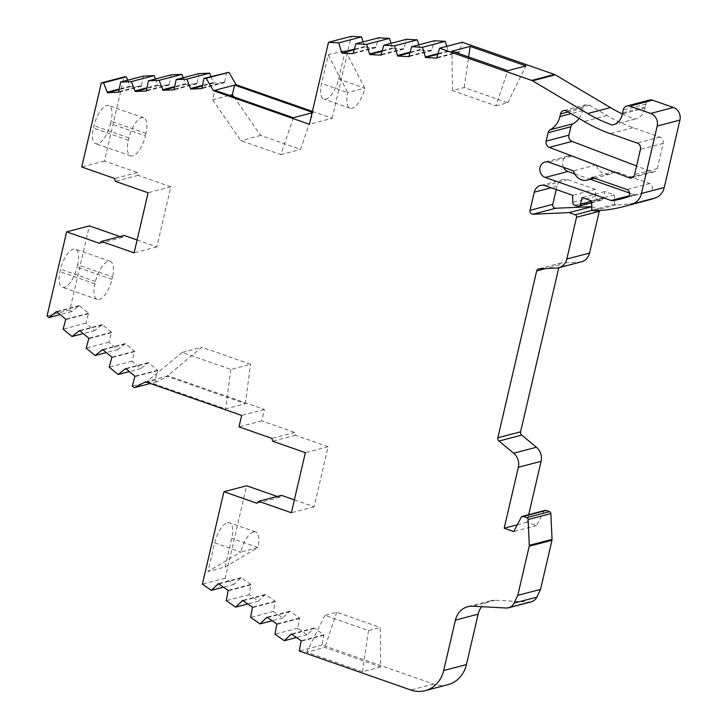 <?xml version="1.0" encoding="UTF-8"?>
<svg xmlns="http://www.w3.org/2000/svg" width="727" height="727" viewBox="0 0 727 727"><rect width="100%" height="100%" fill="white"/><g stroke="black" fill="none" stroke-linecap="round" stroke-linejoin="round"><path stroke-width="0.55" stroke-dasharray="3.63 2.73" d="M227.369 522.749A18.911 7.579 -70.7 0 1 229.45 522.786A18.911 7.579 -70.7 0 1 231.74 538.398L225.079 567.015L208.022 571.486L214.674 542.878A18.911 7.579 -70.7 0 1 227.369 522.749M253.541 531.9A18.911 7.579 -70.7 0 1 255.613 531.937A18.911 7.579 -70.7 0 1 257.903 547.549L240.846 552.02A18.911 7.579 -70.7 0 1 253.541 531.9M579.083 118.419A22.183 19.629 -104.7 0 0 582.636 110.595L583.236 108.005A5.044 4.462 75.3 0 1 586.316 104.652A5.044 4.462 75.3 0 1 588.706 104.761A5.044 4.462 75.3 0 1 589.524 105.142L606.954 115.484A160.349 141.847 -104.7 0 0 632.981 127.652L659.943 137.076A5.044 4.462 75.3 0 1 663.197 143.373L657.335 168.555A5.044 4.462 75.3 0 1 654.255 171.908A5.044 4.462 75.3 0 1 651.746 171.763L636.579 165.983M234.012 96.982L260.611 135.44L300.56 149.408L313.101 112.54L312.219 112.24M313.101 112.54L312.083 112.812M312.419 111.385L332.166 118.292L309.42 124.262M447.941 684.68A30.252 26.763 75.3 0 1 433.601 684.034L322.034 645.022L323.906 634.789L314.1 628.019L307.112 634.735L297.707 628.237L299.569 618.005L289.764 611.243L282.785 617.95L273.37 611.452L275.242 601.22L265.428 594.459L258.448 601.165L249.034 594.677L250.906 584.435L241.1 577.674L234.112 584.381L225.143 578.201L246.653 485.763M277.223 496.45L279.622 497.286L281.431 495.341M294.371 499.867L314.128 506.774L328.104 446.678L295.398 435.246L294.699 432.42L261.747 420.897L264.41 409.455L168.337 375.859L156.923 381.757L155.024 380.194L157.704 370.234L148.408 362.582L140.893 368.544L131.969 361.201L134.649 351.241L125.353 343.58L117.838 349.551L108.923 342.208L111.594 332.248L102.307 324.587L94.783 330.558L85.868 323.206L88.549 313.246L79.252 305.594L71.737 311.565L69.81 309.975L89.385 225.879M119.946 236.566L122.345 237.402L124.163 235.457M137.112 239.992L156.859 246.889L170.845 186.803L138.139 175.361L137.43 172.544L104.488 161.021L124.053 76.953M127.707 80.206L130.169 86.786L141.365 86.286L143.373 76.099M155.469 78.979L157.932 85.55L169.118 85.059L171.136 74.863M183.222 77.753L185.685 84.323L196.881 83.832L198.889 73.636M210.984 76.517L213.447 83.096L224.634 82.605L226.651 72.409M332.166 118.292L351.241 36.35M363.091 41.875L364.563 47.11L375.804 47.709L378.622 37.804M390.99 43.356L392.462 48.591L403.703 49.182L406.52 39.285M418.879 44.838L420.351 50.072L431.602 50.663L434.41 40.757M446.778 46.319L448.25 51.544L459.491 52.144L462.308 42.239M622.367 113.921A151.271 133.813 -104.7 0 0 634.98 119.064A15.185 13.431 -104.7 0 0 635.662 118.91A15.185 13.431 -104.7 0 0 645.113 108.005A6.052 5.353 75.3 0 1 645.267 106.914L645.93 104.052A6.052 5.353 75.3 0 1 649.629 100.035M646.43 200.607A167.028 147.745 75.3 0 1 616.26 204.869L614.515 204.26L614.406 194.936L604.809 191.583L603.256 198.262A3.026 2.681 75.3 0 1 599.975 200.207L597.521 199.343A3.026 2.681 75.3 0 1 595.486 196.345L595.404 189.32L567.96 179.723A10.087 8.924 -104.7 0 0 563.18 179.514A10.087 8.924 -104.7 0 0 557.018 186.212L556.237 189.556M591.723 206.659L597.976 208.785A2.017 1.781 75.3 0 1 599.321 210.566M581.536 261.775A13.141 11.623 75.3 0 1 579.374 262.102L561.762 262.883A3.026 2.681 -104.7 0 0 559.417 264.973L558.772 267.754M528.683 514.689L526.921 522.259L536.517 525.612L544.014 511.254A2.017 1.781 75.3 0 1 545.077 510.39M531.382 601.783A10.087 8.924 75.3 0 1 528.938 602.029L495.378 600.248A20.174 17.839 -104.7 0 0 490.48 600.747A20.174 17.839 -104.7 0 0 481.647 606.7M563.48 167.337A8.07 7.134 75.3 0 1 567.714 156.06A8.07 7.134 75.3 0 1 571.54 156.232L596.24 164.865A12.604 11.15 -104.7 0 0 610.189 174.107A12.604 11.15 -104.7 0 0 614.86 171.372L649.647 183.54A4.035 3.571 75.3 0 1 652.355 187.439A4.035 3.571 75.3 0 1 649.92 191.219A158.959 140.611 75.3 0 1 644.386 192.809A158.959 140.611 75.3 0 1 636.016 194.7A5.044 4.462 75.3 0 1 633.889 194.527L629.582 193.018M590.369 179.315L574.684 173.826M380.739 666.941L362.537 671.712L306.712 652.192L324.914 647.421L380.739 666.941L380.257 627.474L368.471 630.573L324.951 615.351L336.737 612.261L380.257 627.474M322.034 645.022L299.288 650.992M323.642 635.298L300.896 641.269M323.906 634.789L301.16 640.76M314.1 628.019L291.354 633.989M313.837 628.528L291.809 634.308M307.112 634.735L296.471 637.524M297.707 628.237L274.951 634.208M299.306 618.513L276.56 624.484M299.569 618.005L276.823 623.975M289.764 611.243L267.018 617.205M289.5 611.743L267.481 617.523M282.785 617.95L272.143 620.74M273.37 611.452L250.624 617.423M274.979 601.729L252.224 607.699M275.242 601.22L252.496 607.19M265.428 594.459L242.682 600.429M265.164 594.968L243.145 600.747M258.448 601.165L247.807 603.955M249.034 594.677L226.288 600.638M250.642 584.944L227.896 590.915M250.906 584.435L228.16 590.406M241.1 577.674L218.345 583.645M240.828 578.183L218.809 583.963M234.112 584.381L223.471 587.18M225.143 578.201L202.397 584.163M279.622 497.286L256.876 503.257M314.128 506.774L291.373 512.744M328.104 446.678L305.358 452.648M295.398 435.246L272.652 441.216M294.699 432.42L271.953 438.39M261.747 420.897L239.001 426.867M264.41 409.455L241.664 415.426M168.337 375.859L166.846 376.25L245.344 403.703L225.588 408.883L147.09 381.439L145.591 381.829M156.923 381.757L150.335 383.483M182.132 352.431L147.09 381.439L166.846 376.25L201.888 347.252L250.561 364.263L230.804 369.452L182.132 352.431L201.888 347.252M155.024 380.194L132.278 386.164M157.395 370.715L134.649 376.677M157.704 370.234L134.949 376.204M148.408 362.582L125.662 368.544M148.108 363.055L126.025 368.853M140.893 368.544L129.342 371.579M131.969 361.201L109.223 367.171M134.341 351.714L111.594 357.684M134.649 351.241L111.903 357.211M125.353 343.58L102.607 349.551M125.053 344.062L102.97 349.851M117.838 349.551L106.287 352.586M108.923 342.208L86.177 348.169M111.295 332.721L88.549 338.691M111.594 332.248L88.848 338.219M102.307 324.587L79.561 330.558M101.998 325.069L79.925 330.858M94.783 330.558L83.232 333.593M85.868 323.206L63.122 329.177M88.24 313.728L65.494 319.698M88.549 313.246L65.793 319.217M79.252 305.594L56.506 311.565M78.943 306.067L56.87 311.865M71.737 311.565L60.187 314.591M69.81 309.975L47.064 315.945M77.662 264.773L77.107 267.163A18.911 7.579 -70.7 0 1 62.331 287.247A18.911 7.579 -70.7 0 1 60.041 271.634L60.595 269.254A18.911 7.579 -70.7 0 1 75.372 249.161A18.911 7.579 -70.7 0 1 77.662 264.773L112.549 276.978L111.994 279.359A18.911 7.579 -70.7 0 1 97.227 299.451A18.911 7.579 -70.7 0 1 94.937 283.839L95.491 281.449A18.911 7.579 -70.7 0 1 110.259 261.366A18.911 7.579 -70.7 0 1 112.549 276.978M122.345 237.402L99.599 243.372M156.859 246.889L134.113 252.86M170.845 186.803L148.099 192.773M138.139 175.361L115.393 181.332M137.43 172.544L114.684 178.506M104.488 161.021L81.742 166.992M110.522 123.617L111.077 121.227A18.911 7.579 109.3 0 0 108.786 105.615A18.911 7.579 109.3 0 0 94.019 125.707L93.465 128.088A18.911 7.579 109.3 0 0 95.755 143.701A18.911 7.579 109.3 0 0 110.522 123.617L145.4 135.813A18.911 7.579 -70.7 0 1 130.633 155.896A18.911 7.579 -70.7 0 1 128.343 140.284L128.897 137.903A18.911 7.579 -70.7 0 1 143.664 117.81A18.911 7.579 -70.7 0 1 145.954 133.423L145.4 135.813M130.115 86.177L119.119 89.067M130.169 86.786L118.974 89.721M141.365 86.286L118.61 92.256M141.311 85.686L118.556 91.657M157.877 84.95L146.872 87.84M157.932 85.55L146.736 88.494M169.118 85.059L146.372 91.029M169.064 84.459L146.318 90.421M185.63 83.723L174.634 86.604M185.685 84.323L174.489 87.258M196.881 83.832L174.126 89.803M196.826 83.223L174.08 89.194M213.393 82.496L202.388 85.377M213.447 83.096L202.251 86.031M224.634 82.605L201.888 88.567M224.579 81.997L201.833 87.967M345.307 50.372L338.646 78.989A18.911 7.579 -70.7 0 1 323.878 99.081A18.911 7.579 -70.7 0 1 321.588 83.469L328.24 54.852L345.307 50.372L364.809 88.14A18.911 7.579 -70.7 0 1 350.041 108.232A18.911 7.579 -70.7 0 1 347.751 92.62L364.809 88.14L338.646 78.989M364.554 46.51L354.222 49.218M364.563 47.11L354.022 49.872M375.804 47.709L353.058 53.671M375.804 47.101L353.049 53.071M392.453 47.982L382.12 50.699M392.462 48.591L381.92 51.353M403.703 49.182L380.957 55.152M403.694 48.582L380.948 54.552M420.342 49.463L410.01 52.18M420.351 50.072L409.81 52.835M431.602 50.663L408.847 56.633M431.593 50.063L408.847 56.034M448.241 50.945L437.908 53.653M448.25 51.544L437.709 54.316M459.491 52.144L436.745 58.115M459.482 51.544L436.736 57.515M634.98 119.064L613.597 124.68M645.113 108.005L622.367 113.975M616.26 204.869L593.514 210.839M614.515 204.26L591.769 210.221M614.406 194.936L591.66 200.906M604.809 191.583L582.063 197.553M595.404 189.32L572.658 195.29M526.921 522.259L517.324 524.776M536.517 525.612L513.771 531.582M596.24 164.865L573.494 170.836M614.86 171.372L592.114 177.343M245.344 403.703L250.561 364.263M230.804 369.452L225.588 408.883M336.737 612.261L324.914 647.421M324.951 615.351L306.712 652.192M368.471 630.573L362.537 671.712M495.968 105.833L507.755 102.743L464.235 87.531L452.448 90.621L495.968 105.833L507.791 70.673M452.448 90.621L451.967 51.154M464.235 87.531L468.633 56.988M507.755 102.743L525.994 65.903M293.344 117.729L280.804 154.587L240.855 140.62L212.629 99.808L214.847 90.275M212.629 99.808L229.468 95.391M280.804 154.587L300.56 149.408M260.611 135.44L240.855 140.62M328.24 54.852L347.751 92.62L321.588 83.469M214.674 542.878L240.846 552.02L208.022 571.486M225.079 567.015L257.903 547.549L231.74 538.398M583.236 108.005L568.196 111.949M433.601 684.034L410.855 690.005M645.267 106.914L622.521 112.885M645.93 104.052L623.184 110.022M603.256 198.262L591.669 201.297M599.975 200.207L577.229 206.177M597.521 199.343L574.775 205.314M595.486 196.345L572.74 202.306M567.96 179.723L545.214 185.694M557.018 186.212L551.121 187.766M597.976 208.785L592.087 210.339M579.374 262.102L556.628 268.072M561.762 262.883L539.016 268.854M559.417 264.973L545.759 268.554M544.014 511.254L521.268 517.224M528.938 602.029L506.183 607.999M495.378 600.248L472.632 606.218M582.636 110.595L571.04 113.639M589.524 105.142L566.778 111.113M606.954 115.484L584.208 121.454M632.981 127.652L610.235 133.623M659.943 137.076L637.197 143.046M663.197 143.373L640.451 149.344M657.335 168.555L634.589 174.525M651.746 171.763L633.617 176.516M649.647 183.54L626.901 189.511M649.92 191.219L627.174 197.181M636.016 194.7L627.974 196.808M633.889 194.527L628.955 195.827M571.54 156.232L548.794 162.194M95.491 281.449L60.595 269.254M94.937 283.839L60.041 271.634M111.994 279.359L77.107 267.163M128.897 137.903L94.019 125.707M145.954 133.423L111.077 121.227M128.343 140.284L93.465 128.088M255.613 531.937L229.45 522.786M586.316 104.652L563.57 110.622M635.662 118.91L612.916 124.88M601.411 200.27L591.678 202.824M563.18 179.514L540.434 185.476M561.262 262.956L538.516 268.926M490.48 600.747L467.734 606.718M654.255 171.908L631.509 177.879M610.189 174.107L594.577 178.206M644.386 192.809L621.64 198.78M567.714 156.06L544.968 162.021M350.041 108.232L323.878 99.081M110.259 261.366L75.372 249.161M97.227 299.451L62.331 287.247M143.664 117.81L108.786 105.615M130.633 155.896L95.755 143.701"/><path stroke-width="1.09" d="M560.49 113.966A5.044 4.462 75.3 0 1 563.57 110.622A5.044 4.462 75.3 0 1 565.96 110.722A5.044 4.462 75.3 0 1 566.778 111.113L584.208 121.454A160.349 141.847 -104.7 0 0 610.235 133.623L637.197 143.046A5.044 4.462 75.3 0 1 640.451 149.344L634.589 174.525A5.044 4.462 75.3 0 1 631.509 177.879A5.044 4.462 75.3 0 1 629 177.724L549.294 147.372A5.044 4.462 75.3 0 1 546.15 141.12L548.103 132.732A5.044 4.462 75.3 0 1 550.284 129.733A22.183 19.629 -104.7 0 0 559.881 116.565L560.49 113.966L568.196 111.949M312.219 112.24L234.603 85.095L214.847 90.275L293.344 117.729L312.083 112.812M214.847 90.275L213.347 90.675L309.42 124.262L328.495 42.32L338.773 42.866L341.817 53.08L353.058 53.671L355.876 43.774L366.662 44.347L369.707 54.561L380.957 55.152L383.774 45.247L394.561 45.819L397.605 56.034L408.847 56.633L411.664 46.728L422.46 47.3L425.504 57.515L436.745 58.115L439.562 48.209L531.682 80.424A5.044 4.462 75.3 0 1 532.5 80.806L587.68 113.557A151.271 133.813 -104.7 0 0 612.234 125.035A15.185 13.431 -104.7 0 0 612.916 124.88A15.185 13.431 -104.7 0 0 622.367 113.975A6.052 5.353 75.3 0 1 622.521 112.885L623.184 110.022A6.052 5.353 75.3 0 1 626.883 106.006A6.052 5.353 75.3 0 1 629.755 106.133L650.683 113.448A10.087 8.924 75.3 0 1 657.19 126.044L641.496 193.464A16.139 14.276 75.3 0 1 632.49 203.933A167.028 147.745 75.3 0 1 623.684 206.577A167.028 147.745 75.3 0 1 593.514 210.839L591.769 210.221L591.66 200.906L582.063 197.553L580.509 204.223A3.026 2.681 75.3 0 1 577.229 206.177L574.775 205.314A3.026 2.681 75.3 0 1 572.74 202.306L572.658 195.29L545.214 185.694A10.087 8.924 -104.7 0 0 540.434 185.476A10.087 8.924 -104.7 0 0 534.272 192.182L530.056 210.312A3.026 2.681 -104.7 0 0 532.936 214.229L569.123 212.62L575.23 214.756A2.017 1.781 75.3 0 1 576.529 217.273L566.824 259.012A13.141 11.623 75.3 0 1 558.79 267.745L520.587 431.811A3.026 2.681 -104.7 0 0 521.686 435.1L536.408 447.241A12.941 11.45 75.3 0 1 541.097 461.318L528.683 514.689M599.321 210.566A2.017 1.781 75.3 0 1 599.275 211.303L589.57 253.041A13.141 11.623 75.3 0 1 581.536 261.775L558.79 267.745A13.141 11.623 75.3 0 1 556.628 268.072L539.016 268.854A3.026 2.681 -104.7 0 0 536.671 270.935L497.841 437.781A3.026 2.681 -104.7 0 0 498.94 441.071L513.662 453.203A12.941 11.45 75.3 0 1 518.351 467.288L504.174 528.229L513.771 531.582L521.268 517.224A2.017 1.781 75.3 0 1 523.286 516.397L526.757 517.615A2.017 1.781 75.3 0 1 528.111 519.541L529.301 545.332A3.026 2.681 75.3 0 1 529.22 546.222L517.788 595.349L514.071 603.11A10.087 8.924 75.3 0 1 508.636 607.754A10.087 8.924 75.3 0 1 506.183 607.999L472.632 606.218A20.174 17.839 -104.7 0 0 467.734 606.718A20.174 17.839 -104.7 0 0 455.411 620.122L443.679 670.539A30.252 26.763 75.3 0 1 425.195 690.65A30.252 26.763 75.3 0 1 410.855 690.005L299.288 650.992L301.16 640.76L291.354 633.989L284.366 640.705L274.951 634.208L276.823 623.975L267.018 617.205L260.039 623.92L250.624 617.423L252.496 607.19L242.682 600.429L235.702 607.136L226.288 600.638L228.16 590.406L218.345 583.645L211.366 590.351L202.397 584.163L223.907 491.725L256.876 503.257L258.685 501.312L291.373 512.744L305.358 452.648L272.652 441.216L271.953 438.39L239.001 426.867L241.664 415.426L145.591 381.829L134.177 387.727L132.278 386.164L134.949 376.204L125.662 368.544L118.147 374.514L109.223 367.171L111.903 357.211L102.607 349.551L95.092 355.521L86.177 348.169L88.848 338.219L79.561 330.558L72.037 336.528L63.122 329.177L65.793 319.217L56.506 311.565L48.991 317.535L47.064 315.945L66.639 231.849L99.599 243.372L101.407 241.428L134.113 252.86L148.099 192.773L115.393 181.332L114.684 178.506L81.742 166.992L101.307 82.914L103.607 82.814L107.423 92.747L118.61 92.256L120.627 82.06L131.369 81.588L135.186 91.52L146.372 91.029L148.381 80.833L159.122 80.361L162.939 90.293L174.126 89.803L176.143 79.606L186.884 79.134L190.701 89.067L201.888 88.567L203.905 78.38L228.932 72.309L236.093 84.705L312.419 111.385M236.093 84.705L234.603 85.095L232.386 94.628L234.012 96.982M636.579 165.983L572.04 141.401A5.044 4.462 75.3 0 1 568.905 135.149L570.849 126.762A5.044 4.462 75.3 0 1 573.03 123.763A22.183 19.629 -104.7 0 0 579.083 118.419M481.647 606.7A20.174 17.839 -104.7 0 0 478.157 614.151L466.425 664.569A30.252 26.763 75.3 0 1 447.941 684.68L425.195 690.65M223.907 491.725L246.653 485.763L277.223 496.45M258.685 501.312L281.431 495.341L294.371 499.867M66.639 231.849L89.385 225.879L119.946 236.566M101.407 241.428L124.163 235.457L137.112 239.992M101.307 82.914L124.053 76.953L126.353 76.844L127.707 80.206M120.627 82.06L143.373 76.099L154.115 75.617L155.469 78.979M148.381 80.833L171.136 74.863L181.868 74.39L183.222 77.753M176.143 79.606L198.889 73.636L209.63 73.163L210.984 76.517M328.495 42.32L351.241 36.35L361.519 36.895L363.091 41.875M355.876 43.774L378.622 37.804L389.418 38.377L390.99 43.356M383.774 45.247L406.52 39.285L417.307 39.858L418.879 44.838M411.664 46.728L434.41 40.757L445.206 41.33L446.778 46.319M439.562 48.209L462.308 42.239L554.437 74.454A5.044 4.462 75.3 0 1 555.255 74.836L610.426 107.596A151.271 133.813 -104.7 0 0 622.367 113.921M626.883 106.006L649.629 100.035A6.052 5.353 75.3 0 1 652.501 100.162L673.438 107.478A10.087 8.924 75.3 0 1 679.936 120.073L664.251 187.493A16.139 14.276 75.3 0 1 655.236 197.962A167.028 147.745 75.3 0 1 646.43 200.607L623.684 206.577M556.237 189.556L552.802 204.342A3.026 2.681 -104.7 0 0 555.682 208.258L591.723 206.659M522.322 516.352L545.077 510.39A2.017 1.781 75.3 0 1 546.032 510.427L549.503 511.644A2.017 1.781 75.3 0 1 550.857 513.571L552.047 539.361A3.026 2.681 75.3 0 1 551.975 540.252L540.534 589.388L536.817 597.149A10.087 8.924 75.3 0 1 531.382 601.783L508.636 607.754M574.684 173.826L567.987 171.49A8.07 7.134 75.3 0 1 563.48 167.337M629.582 193.018L590.369 179.315M203.905 78.38L206.186 78.28L213.347 90.675M573.494 170.836A12.604 11.15 -104.7 0 0 587.443 180.078A12.604 11.15 -104.7 0 0 592.114 177.343L626.901 189.511A4.035 3.571 75.3 0 1 629.609 193.4A4.035 3.571 75.3 0 1 627.174 197.181A158.959 140.611 75.3 0 1 621.64 198.78A158.959 140.611 75.3 0 1 613.27 200.67A5.044 4.462 75.3 0 1 611.143 200.498L545.241 177.452A8.07 7.134 75.3 0 1 539.816 169.5A8.07 7.134 75.3 0 1 544.968 162.021A8.07 7.134 75.3 0 1 548.794 162.194L573.494 170.836M291.809 634.308L291.082 634.498M296.471 637.524L284.366 640.705M267.481 617.523L266.754 617.714M272.143 620.74L260.039 623.92M243.145 600.747L242.418 600.929M247.807 603.955L235.702 607.136M218.809 583.963L218.082 584.154M223.471 587.18L211.366 590.351M150.335 383.483L134.177 387.727M126.025 368.853L125.353 369.025M129.342 371.579L118.147 374.514M102.97 349.851L102.307 350.032M106.287 352.586L95.092 355.521M79.925 330.858L79.252 331.03M83.232 333.593L72.037 336.528M56.87 311.865L56.197 312.037M60.187 314.591L48.991 317.535M126.353 76.844L103.607 82.814M119.119 89.067L107.369 92.147M118.974 89.721L107.423 92.747M154.115 75.617L131.369 81.588M146.872 87.84L135.131 90.92M146.736 88.494L135.186 91.52M181.868 74.39L159.122 80.361M174.634 86.604L162.884 89.694M174.489 87.258L162.939 90.293M209.63 73.163L186.884 79.134M202.388 85.377L190.647 88.467M202.251 86.031L190.701 89.067M228.932 72.309L206.186 78.28M361.519 36.895L338.773 42.866M354.222 49.218L341.808 52.48M354.022 49.872L341.817 53.08M389.418 38.377L366.662 44.347M382.12 50.699L369.707 53.952M381.92 51.353L369.707 54.561M417.307 39.858L394.561 45.819M410.01 52.18L397.596 55.434M409.81 52.835L397.605 56.034M445.206 41.33L422.46 47.3M437.908 53.653L425.495 56.915M437.709 54.316L425.504 57.515M507.791 70.673L525.994 65.903L470.169 46.383L451.967 51.154L507.791 70.673M613.597 124.68L612.234 125.035M591.723 206.695L569.123 212.62M517.324 524.776L504.174 528.229M540.534 589.388L517.788 595.349M468.633 56.988L470.169 46.383M229.468 95.391L232.386 94.628M466.425 664.569L443.679 670.539M554.437 74.454L531.682 80.424M555.255 74.836L532.5 80.806M610.426 107.596L587.68 113.557M652.501 100.162L629.755 106.133M673.438 107.478L650.683 113.448M679.936 120.073L657.19 126.044M664.251 187.493L641.496 193.464M655.236 197.962L632.49 203.933M591.669 201.297L580.509 204.223M551.121 187.766L534.272 192.182M552.802 204.342L530.056 210.312M555.682 208.258L532.936 214.229M592.087 210.339L575.23 214.756M599.275 211.303L576.529 217.273M589.57 253.041L566.824 259.012M545.759 268.554L536.671 270.935M520.587 431.811L497.841 437.781M521.686 435.1L498.94 441.071M536.408 447.241L513.662 453.203M541.097 461.318L518.351 467.288M546.032 510.427L523.286 516.397M549.503 511.644L526.757 517.615M550.857 513.571L528.111 519.541M552.047 539.361L529.301 545.332M551.975 540.252L529.22 546.222M536.817 597.149L514.071 603.11M478.157 614.151L455.411 620.122M573.03 123.763L550.284 129.733M571.04 113.639L559.881 116.565M633.617 176.516L629 177.724M572.04 141.401L549.294 147.372M568.905 135.149L546.15 141.12M570.849 126.762L548.103 132.732M627.974 196.808L613.27 200.67M628.955 195.827L611.143 200.498M567.987 171.49L545.241 177.452M591.678 202.824L578.665 206.241M594.577 178.206L587.443 180.078"/></g></svg>

